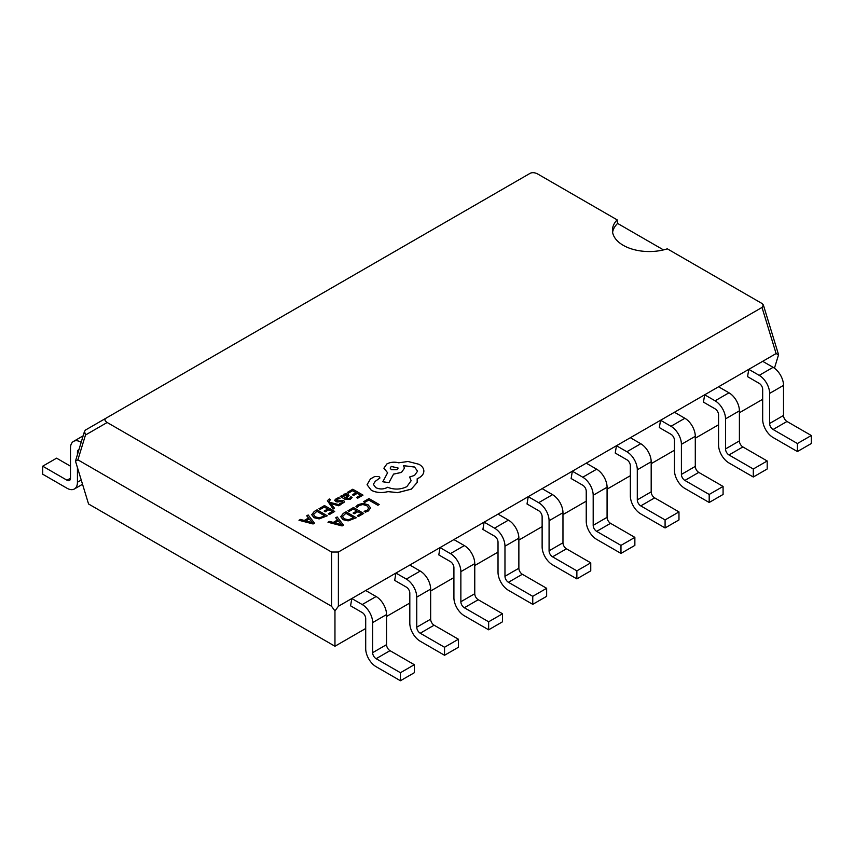 <?xml version="1.0" encoding="UTF-8"?>
<svg xmlns="http://www.w3.org/2000/svg" width="854" height="854" viewBox="0 0 854 854"><rect width="100%" height="100%" fill="white"/><g stroke="black" fill="none" stroke-linecap="round" stroke-linejoin="round"><path stroke-width="1.28" d="M105.96 418.214L85.56 430L105.96 418.214C104.295 419.442 104.7 420.873 107.177 422.495L85.485 435.017L84.503 431.323L85.56 430L530.249 173.255C532.373 172.294 534.839 172.529 537.646 173.96L617.154 219.862A36.839 21.265 0 0 0 612.446 230.281A36.839 21.265 0 0 0 623.228 245.311A36.839 21.265 0 0 0 667.316 248.824L762.014 303.501L763.369 304.995L778.079 353.14L778.528 354.848L776.105 353.567L762.014 307.44L763.369 304.995M313.087 523.972L314.496 523.15L308.177 514.973L306.714 515.816L308.529 517.994L304.28 520.449L300.437 519.435L298.985 520.278L313.087 523.972L314.496 523.15M306.714 515.816L308.507 518.004M318.99 508.728L320.154 509.4L324.328 506.988L327.765 508.973L324.114 511.087L325.278 511.759L328.939 509.646L332.206 511.535L328.256 513.809L329.441 514.492L334.693 511.45L324.477 505.557L318.99 508.77L320.154 509.443L324.328 507.03L327.733 508.995M328.256 513.809L329.441 514.535L334.693 511.45M324.114 511.087L325.278 511.802L328.939 509.689L332.174 511.557M330.413 499.601L329.27 498.939L327.424 500.722L333.156 509.016L334.48 508.205L330.583 503.433L338.728 505.792L340.159 504.97L330.018 502.376L329.249 501.287L330.413 499.601L329.249 501.33M336.7 500.69L337.223 499.248L340.031 498.437L338.718 497.636L336.305 498.533L334.715 500.444M334.757 500.134L335.515 501.511L337.149 501.971L342.571 501.437L342.155 502.771L339.775 503.529L341.024 504.287L344.514 501.981L343.778 500.561L337.725 500.86L336.316 500.145M350.289 499.312L352.126 497.466L350.887 496.708L349.371 498.597L346.105 498.426L349.019 495.501L348.005 494.231L345.827 493.697L343.564 494.338L342.603 496.398L341.472 495.747L340.191 496.484L344.888 499.195L350.289 499.312L352.126 497.466M340.191 496.484L344.888 499.238L350.289 499.27M346.137 498.437L349.019 495.501M340.714 516.595L342.977 519.68L348.144 520.876L356.267 517.748L346.062 511.813L343.244 513.435L340.703 516.734M107.177 422.495L331.544 552.026L338.387 552.026L762.014 307.44M364.754 502.398L368.821 500.049L377.874 505.28L379.197 504.511L368.981 498.576L363.59 501.693L364.754 502.398L363.59 501.693M355.947 506.593L357.218 507.319L359.171 505.397L362.865 504.511L366.782 505.611L368.779 508.002L367.135 510.265L364.114 511.3L365.491 512.144L368.33 510.98L370.583 507.906L368.085 504.767L363.089 503.39L358.178 504.607L355.947 506.593L357.218 507.361L359.171 505.44L362.865 504.543L366.782 505.653L368.779 508.109M364.114 511.3L365.491 512.101L368.33 510.948L370.583 507.906M347.984 510.692L349.147 511.407L353.332 508.963L356.758 510.948L353.108 513.094L354.282 513.766L357.933 511.663L361.167 513.521L357.26 515.784L358.434 516.457L363.697 513.425L353.481 507.522L347.984 510.735L349.147 511.407L353.332 508.995L356.726 510.959M357.26 515.784L358.434 516.499L363.697 513.425M327.979 522.242L342.091 525.936L343.5 525.125L337.17 516.937L335.718 517.78L337.533 519.958L333.273 522.413L329.441 521.41L327.979 522.242L342.091 525.904L343.5 525.125M335.718 517.78L337.511 519.979M347.279 492.395L348.443 493.068L352.617 490.655L356.054 492.641L352.403 494.744L353.577 495.427L357.228 493.313L360.495 495.203L356.556 497.476L357.73 498.16L362.993 495.117L352.777 489.225L347.279 492.438L348.443 493.11L352.617 490.698L356.022 492.662M356.556 497.476L357.73 498.202L362.993 495.117M352.403 494.744L353.577 495.459L357.228 493.356L360.463 495.224M311.71 514.62L313.984 517.705L319.14 518.912L327.274 515.784L317.058 509.838L314.251 511.461L311.71 514.77M403.526 465.708L414.564 467.053L417.553 471.205L414.564 475.4L409.621 476.991L411.137 480.749L406.856 486.631C400.665 489.652 394.249 489.865 387.609 487.26L387.033 487.602C383.254 489.406 379.475 489.406 375.707 487.602L373.326 484.314L375.269 481.346L379.966 477.93L379.048 476.617L374.682 476.532L370.401 478.998L367.06 484.741L371.276 490.281C376.336 492.779 381.898 493.228 387.972 491.626L397.633 492.673L411.297 489.15L417.179 482.478L417.179 478.752L418.994 477.909C422.175 476.03 423.797 473.756 423.862 471.077L423.862 471.034C423.797 468.43 422.175 466.177 418.994 464.288L408.02 461.48L398.722 462.815C394.452 461.704 390.502 462.078 386.883 463.946L383.894 468.184L387.609 472.796M383.894 468.184L387.609 472.753L382.816 481.773L388.922 482.691L393.566 474.098L401.487 472.379L404.465 468.173L403.526 465.665L414.564 467.01L417.553 471.227M382.816 481.731L388.922 482.649L393.566 474.141L401.487 472.422L404.465 468.173M774.45 368.213L778.528 354.848M338.387 552.026L338.387 606.276L351.805 598.526L362.224 604.547A14.731 8.508 60 0 1 372.643 622.587L372.643 652.669A4.91 2.84 -120 0 0 376.123 658.69L400.43 672.717L400.43 680.745L376.123 666.707A14.731 8.508 -120 0 1 365.704 648.656L365.704 618.584A4.91 2.84 60 0 0 362.224 612.564L350.578 605.838L351.805 598.526L395.914 573.066L406.333 579.076A14.731 8.508 60 0 1 416.752 597.127L416.752 627.199A4.91 2.84 -120 0 0 420.232 633.22L444.539 647.257L444.539 655.274L420.232 641.237A14.731 8.508 -120 0 1 409.813 623.196L409.813 593.114A4.91 2.84 60 0 0 406.333 587.104L394.687 580.378L395.914 573.066L440.023 547.595L450.442 553.616A14.731 8.508 60 0 1 460.861 571.657L460.861 601.739A4.91 2.84 -120 0 0 464.341 607.749L488.648 621.787L488.648 629.814L464.341 615.777A14.731 8.508 -120 0 1 453.912 597.725L453.912 567.654A4.91 2.84 60 0 0 450.442 561.633L438.796 554.908L440.023 547.595L484.133 522.136L494.551 528.146A14.731 8.508 60 0 1 504.97 546.197L504.97 576.269A4.91 2.84 -120 0 0 508.44 582.289L532.757 596.327L532.757 604.344L508.44 590.306A14.731 8.508 -120 0 1 498.021 572.265L498.021 542.183A4.91 2.84 60 0 0 494.551 536.163L482.905 529.448L484.133 522.136L528.242 496.665L538.66 502.686A14.731 8.508 60 0 1 549.079 520.726L549.079 550.809A4.91 2.84 -120 0 0 552.549 556.819L576.866 570.856L576.866 578.884L552.549 564.846A14.731 8.508 -120 0 1 542.13 546.795L542.13 516.713A4.91 2.84 60 0 0 538.66 510.703L527.014 503.977L528.242 496.665L572.351 471.194L582.77 477.215A14.731 8.508 60 0 1 593.188 495.267L593.188 525.338A4.91 2.84 -120 0 0 596.658 531.359L620.975 545.396L620.975 553.413L596.658 539.376A14.731 8.508 -120 0 1 586.239 521.335L586.239 491.253A4.91 2.84 60 0 0 582.77 485.232L571.123 478.518L572.351 471.194L616.46 445.735L626.879 451.745A14.731 8.508 60 0 1 637.297 469.796L637.297 499.878A4.91 2.84 -120 0 0 640.767 505.888L665.085 519.926L665.085 527.943L640.767 513.916A14.731 8.508 -120 0 1 630.348 495.864L630.348 465.782A4.91 2.84 60 0 0 626.879 459.772L615.232 453.047L616.46 445.735L660.569 420.264L670.988 426.285A14.731 8.508 60 0 1 681.407 444.326L681.407 474.408A4.91 2.84 -120 0 0 684.876 480.428L709.194 494.455L709.194 502.483L684.876 488.445A14.731 8.508 -120 0 1 674.457 470.394L674.457 440.322A4.91 2.84 60 0 0 670.988 434.302L659.341 427.576L660.569 420.264L704.678 394.804L715.097 400.814A14.731 8.508 60 0 1 725.516 418.866L725.516 448.948A4.91 2.84 -120 0 0 728.985 454.958L753.303 468.995L753.303 477.012L728.985 462.975A14.731 8.508 -120 0 1 718.566 444.934L718.566 414.852A4.91 2.84 60 0 0 715.097 408.842L703.45 402.117L704.678 394.804L776.105 353.567M797.412 443.525L773.094 429.487A4.91 2.84 -120 0 1 769.625 423.477L769.625 393.395A14.731 8.508 60 0 0 759.206 375.354L748.787 369.334L747.56 376.646L759.206 383.371A4.91 2.84 60 0 1 762.675 389.392L762.675 419.463A14.731 8.508 -120 0 0 773.094 437.515L797.412 451.552L797.412 443.525L811.3 435.508L786.993 421.47A4.91 2.84 -120 0 1 783.513 415.46L783.513 385.378A14.731 8.508 60 0 0 773.094 367.327L762.675 361.317M338.387 606.276L334.96 610.941L331.544 606.276L331.544 552.026M85.485 435.017L77.895 459.836L75.472 461.128L88.56 503.988L334.96 646.243L334.96 610.941M334.96 646.243L365.704 628.491M386.542 616.46L409.813 603.031M430.651 591L453.912 577.56M474.76 565.529L498.021 552.1M518.869 540.07L542.13 526.63M562.967 514.599L586.239 501.17M607.077 489.139L630.348 475.699M651.186 463.669L674.457 450.239M695.295 438.209L718.566 424.769M739.404 412.738L762.675 399.298M77.895 459.836L331.544 606.276M75.472 461.128L84.503 431.323M617.154 219.862L617.602 223.428L663.473 249.902M81.162 442.276L80.906 442.126A14.731 8.508 -120 0 0 73.54 441.39A14.731 8.508 -120 0 0 70.487 448.136L70.487 478.219A4.91 2.84 60 0 1 69.473 480.471A4.91 2.84 60 0 1 67.007 480.226L42.7 466.188L56.588 458.171L70.487 466.188M77.436 467.533L77.436 482.232A14.731 8.508 60 0 1 74.383 488.979A14.731 8.508 60 0 1 67.007 488.242L42.7 474.205L42.7 466.188M78.878 449.727A4.91 2.84 -120 0 0 78.451 449.898A4.91 2.84 -120 0 0 77.436 452.15L77.436 454.477M365.704 590.509L376.123 596.519A14.731 8.508 60 0 1 386.542 614.57L386.542 644.653A4.91 2.84 -120 0 0 390.011 650.663L414.318 664.7L400.43 672.717M400.43 680.745L414.318 672.717L414.318 664.7M718.566 386.777L728.985 392.797A14.731 8.508 60 0 1 739.404 410.849L739.404 440.92A4.91 2.84 -120 0 0 742.884 446.941L767.191 460.979L753.303 468.995M753.303 477.012L767.191 468.995L767.191 460.979M674.457 412.247L684.876 418.268A14.731 8.508 60 0 1 695.295 436.309L695.295 466.391A4.91 2.84 -120 0 0 698.775 472.401L723.082 486.438L709.194 494.455M709.194 502.483L723.082 494.455L723.082 486.438M630.348 437.718L640.767 443.728A14.731 8.508 60 0 1 651.186 461.779L651.186 491.851A4.91 2.84 -120 0 0 654.666 497.871L678.973 511.909L665.085 519.926M665.085 527.943L678.973 519.926L678.973 511.909M586.239 463.178L596.658 469.198A14.731 8.508 60 0 1 607.077 487.239L607.077 517.321A4.91 2.84 -120 0 0 610.557 523.331L634.864 537.369L620.975 545.396M620.975 553.413L634.864 545.396L634.864 537.369M542.13 488.648L552.549 494.658A14.731 8.508 60 0 1 562.967 512.71L562.967 542.781A4.91 2.84 -120 0 0 566.448 548.802L590.754 562.839L576.866 570.856M576.866 578.884L590.754 570.856L590.754 562.839M498.021 514.108L508.44 520.129A14.731 8.508 60 0 1 518.869 538.169L518.869 568.252A4.91 2.84 -120 0 0 522.338 574.262L546.645 588.299L532.757 596.327M532.757 604.344L546.645 596.327L546.645 588.299M453.912 539.579L464.341 545.589A14.731 8.508 60 0 1 474.76 563.64L474.76 593.722A4.91 2.84 -120 0 0 478.229 599.732L502.536 613.77L488.648 621.787M488.648 629.814L502.536 621.787L502.536 613.77M409.813 565.038L420.232 571.059A14.731 8.508 60 0 1 430.651 589.1L430.651 619.182A4.91 2.84 -120 0 0 434.12 625.203L458.427 639.23L444.539 647.257M444.539 655.274L458.427 647.257L458.427 639.23M797.412 451.552L811.3 443.525L811.3 435.508M617.602 223.428A36.839 21.265 0 0 0 612.606 232.277M364.754 502.355L368.821 500.049M368.821 500.006L377.874 505.28M377.874 505.237L379.197 504.479M353.108 513.051L354.282 513.766M354.282 513.724L357.933 511.663M357.933 511.621L361.199 513.51M340.714 516.553L342.977 519.638L348.144 520.844L356.267 517.705M353.78 517.791L345.902 513.243L342.443 516.531L345.902 513.286L353.748 517.812L348.325 519.83L344.333 518.816L342.443 516.51M341.536 524.751L338.269 520.908L334.832 522.851L341.504 524.73L338.269 520.865L334.885 522.861M347.397 495.768L345.592 494.765L344.29 495.139L343.489 496.281L345.133 497.861L347.397 495.768L346.809 495.042L344.29 495.171L343.489 496.323M347.397 495.811L346.809 495.074M336.7 500.647L337.223 499.206L340.031 498.394M334.757 500.092L335.515 501.479L339.743 501.554M339.743 501.522L341.611 501.159L342.892 502.024L342.571 501.437M339.775 503.529L341.024 504.287M341.024 504.255L344.514 501.981M327.424 500.679L333.156 508.973L334.48 508.205M330.583 503.433L331.341 503.732M331.341 503.689L338.728 505.792M338.728 505.749L340.159 504.927M329.249 501.287L329.537 499.974M311.71 514.578L313.984 517.663L319.14 518.869L327.274 515.784M324.744 515.837L316.909 511.311L313.45 514.503L315.329 516.841L319.332 517.855L324.776 515.827L316.909 511.279L313.45 514.567M298.985 520.278L313.087 523.929M309.265 518.901L305.839 520.876L312.5 522.755L309.265 518.901L305.881 520.887M312.532 522.787L309.265 518.944M367.06 484.741L371.276 490.239C376.336 492.747 381.898 493.196 387.972 491.584L397.633 492.63L411.297 489.107L417.179 482.446L417.425 480.717M417.179 478.752L418.994 477.866C422.175 475.988 423.797 473.714 423.862 471.034L423.862 471.077M409.621 476.991L411.137 480.727M373.326 484.314L375.269 481.314L379.966 477.952M398.156 468.077L391.313 466.465L390.15 468.056L391.313 469.689L396.982 469.689L398.156 468.056L391.313 466.423L390.15 468.077M67.007 480.226L70.487 478.219M77.436 452.15L78.29 451.649M77.436 482.232L81.247 480.023M376.123 658.69L390.011 650.663M362.224 604.547L376.123 596.519M372.643 622.587L386.542 614.57M372.643 652.669L386.542 644.653M728.985 454.958L742.884 446.941M715.097 400.814L728.985 392.797M725.516 418.866L739.404 410.849M725.516 448.948L739.404 440.92M684.876 480.428L698.775 472.401M670.988 426.285L684.876 418.268M681.407 444.326L695.295 436.309M681.407 474.408L695.295 466.391M640.767 505.888L654.666 497.871M626.879 451.745L640.767 443.728M637.297 469.796L651.186 461.779M637.297 499.878L651.186 491.851M596.658 531.359L610.557 523.331M582.77 477.215L596.658 469.198M593.188 495.267L607.077 487.239M593.188 525.338L607.077 517.321M552.549 556.819L566.448 548.802M538.66 502.686L552.549 494.658M549.079 520.726L562.967 512.71M549.079 550.809L562.967 542.781M508.44 582.289L522.338 574.262M494.551 528.146L508.44 520.129M504.97 546.197L518.869 538.169M504.97 576.269L518.869 568.252M464.341 607.749L478.229 599.732M450.442 553.616L464.341 545.589M460.861 571.657L474.76 563.64M460.861 601.739L474.76 593.722M420.232 633.22L434.12 625.203M406.333 579.076L420.232 571.059M416.752 597.127L430.651 589.1M416.752 627.199L430.651 619.182M759.206 375.354L773.094 367.327M773.094 429.487L786.993 421.47M769.625 393.395L783.513 385.378M769.625 423.477L783.513 415.46M73.54 441.39L83.116 435.86M74.383 488.979L82.539 484.261"/></g></svg>
